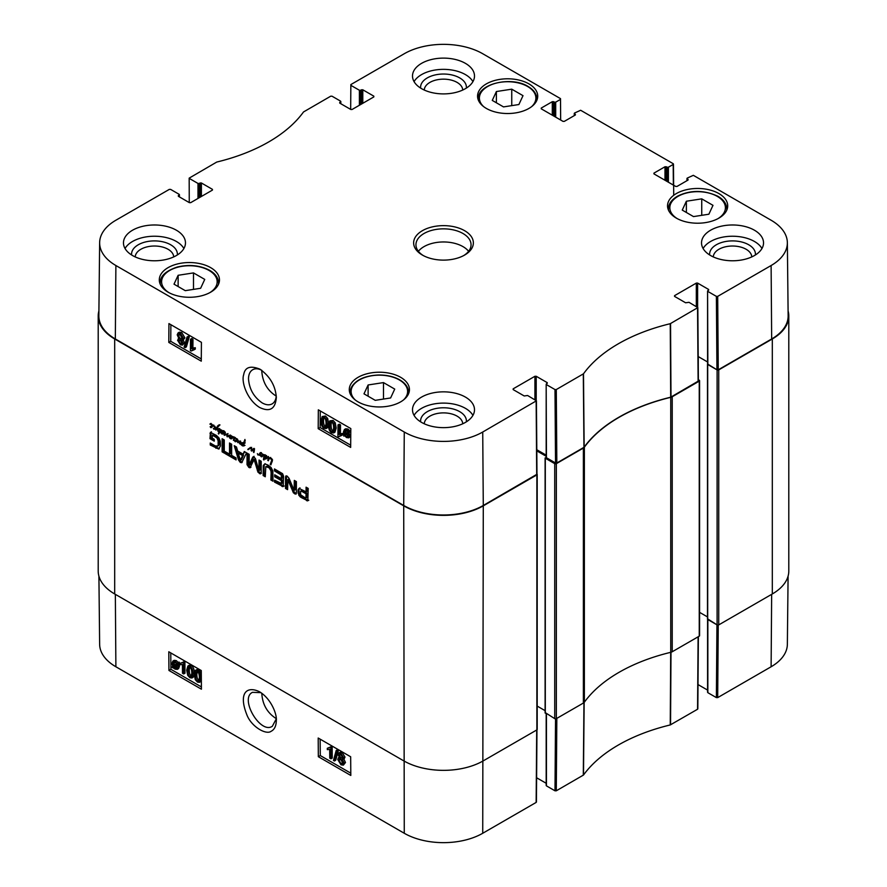 <?xml version="1.0" encoding="UTF-8"?>
<svg xmlns="http://www.w3.org/2000/svg" width="887" height="887" viewBox="0 0 887 887"><rect width="100%" height="100%" fill="white"/><g stroke="black" fill="none" stroke-linecap="round" stroke-linejoin="round"><path stroke-width="1.33" d="M390.613 397.964L375.245 400.336L363.992 393.839L368.116 384.969L383.483 382.596L394.726 389.094L390.613 397.964M693.501 216.594L682.258 210.097L686.372 201.227L701.739 198.854L712.993 205.34L708.868 214.222L693.501 216.594M492.274 100.408L496.387 91.538L511.755 89.166L523.008 95.663L518.884 104.533L503.517 106.906L492.274 100.408M185.261 290.659L174.007 284.162L178.132 275.292L193.499 272.908L204.742 279.405L200.628 288.275L185.261 290.659M276.234 396.112C267.397 390.535 262.574 382.197 261.776 371.11L261.798 370.345M718.891 193.566A30.08 17.363 180 0 1 727.706 205.851A30.08 17.363 180 0 1 697.625 223.214A30.08 17.363 180 0 1 667.534 205.851A30.08 17.363 180 0 1 686.106 189.796A30.08 17.363 180 0 1 718.891 193.566M583.956 447.336L584.156 447.17A160.747 92.802 180 0 1 670.694 397.21L698.379 381.055L697.825 307.612L670.25 323.7A161.523 93.257 0 0 0 583.491 373.793L556.282 389.559L554.985 389.559L555.539 463.003L556.836 463.003L583.956 447.336L583.302 373.959M555.539 463.003L546.447 457.747L546.181 384.248L547.257 382.652L547.257 383.406M546.447 456.993L546.447 457.747M546.181 455.153L536.79 449.731M99.643 242.683L98.856 315.805A56.258 32.486 0 0 0 115.332 338.967L403.718 505.468A56.258 32.486 0 0 0 483.282 505.468L536.979 474.246L536.424 400.802L482.728 432.024A55.482 32.032 180 0 1 404.272 432.024L115.887 265.523A55.482 32.032 180 0 1 99.643 242.683A55.482 32.032 180 0 1 115.887 220.231L169.306 189.386L170.614 189.386L179.152 194.32L179.152 196.748M771.668 338.967A56.258 32.486 0 0 0 788.144 315.805L787.357 242.683A55.482 32.032 180 0 1 771.113 265.523L717.694 296.369L716.386 296.369L716.94 369.812L718.248 369.812L771.668 338.967L771.113 265.523M716.94 369.812L707.848 364.557L707.582 291.058L708.658 289.472L708.658 290.215M707.848 363.814L707.848 364.557M707.582 361.974L698.191 356.552A1.153 0.665 180 0 1 698.269 356.596L707.582 361.974M193.499 272.908L193.499 289.384M178.132 275.292L178.132 286.534M701.739 198.854L701.739 215.319M686.372 201.227L686.372 212.481M383.483 382.596L383.483 399.061M368.116 384.969L368.116 396.223M496.387 91.538L496.387 102.792M511.755 89.166L511.755 105.631M333.656 428.033L333.013 431.492L331.694 431.537C330.485 431.16 329.842 429.241 329.776 425.782L330.629 422.19L331.749 422.279C332.947 422.655 333.579 424.574 333.656 428.033M331.405 422.123L331.073 425.05C331.139 428.51 331.782 430.428 332.991 430.805L334.31 430.749M333.013 431.492L331.694 431.537L332.991 430.805M331.671 432.679C329.587 431.559 328.545 429.02 328.545 425.073L329.787 420.881L331.749 421.148L333.955 423.587L334.887 428.743L333.645 432.945L331.671 432.679M329.787 420.881L333.057 420.405L335.253 422.844L336.184 428L334.942 432.202L333.645 432.945M339.189 425.627L339.122 434.464L341.528 434.175L341.517 435.517L338.69 436.726L337.914 436.282L338.002 424.94L339.189 425.627L340.497 424.895L340.431 433.732L339.122 434.464M340.431 433.732L342.825 433.433L341.528 434.175M342.825 433.433L342.814 434.785L341.517 435.517M340.231 435.65L338.69 436.726M340.497 424.895L339.3 424.197L338.002 424.94M345.852 430.339L346.008 433.732M344.71 434.464L345.065 430.461L346.595 430.638L348.037 432.091L344.71 434.464M345.076 435.207L348.414 432.823L348.103 436.892L346.529 436.703L345.076 435.207L346.373 434.475L348.591 436.271M348.458 432.978L346.373 434.475M343.79 436.127L343.469 431.88L344.422 429.508L346.573 429.763L349.755 431.858L348.968 432.424L349.678 435.45L348.713 437.845L346.529 437.557L344.533 435.595L343.79 436.127L344.588 435.672M344.422 429.508L345.719 428.765L347.881 429.031L349.866 430.971M350.786 430.694L349.323 431.171M350.786 431.27L349.755 431.858M350.786 431.315L348.968 432.424M350.265 431.681L350.775 433.067M350.753 436.16L348.713 437.845M180.116 339.976L181.946 343.058M181.957 342.848L180.36 343.657L178.797 340.941L180.383 340.109L181.957 342.848L181.502 343.801M180.094 340.209L178.797 340.941L179.252 339.965M179.817 334.133L182.301 338.501M182.389 337.847L181.813 339.167L180.427 338.989L178.442 335.519L179.008 334.211L180.427 334.388L182.389 337.847M183.188 343.502L182.456 345.11L180.371 344.799L177.566 340.22L179.03 338.79L177.2 334.82L178.076 332.924L180.438 333.257L183.62 338.568L182.91 340.298L181.735 340.353L183.188 343.502L184.485 342.77L182.456 345.11M179.44 338.169L178.132 338.912L179.03 338.79M178.076 332.924L179.374 332.181L181.735 332.525L184.917 337.836L182.91 340.298M183.032 339.621L184.485 342.77M185.073 347.66L184.097 347.105L187.013 337.049L187.977 337.614L185.073 347.66L186.37 346.917L189.275 336.872L187.977 337.614M189.275 336.872L188.31 336.317L187.013 337.049M191.67 339.932L191.603 348.768L194.009 348.48L193.998 349.822L191.16 351.03L190.395 350.587L190.483 339.244L191.67 339.932L192.967 339.2L192.9 348.037L191.603 348.768M192.9 348.037L195.306 347.737L194.009 348.48M195.306 347.737L195.295 349.09L193.998 349.822M192.712 349.955L191.16 351.03M192.967 339.2L191.78 338.501L190.483 339.244M325.44 427.124L324.121 427.168C322.912 426.791 322.28 424.873 322.203 421.414L323.068 417.821L324.176 417.91C325.374 418.287 326.017 420.205 326.094 423.664L325.23 427.29M323.833 417.755L323.5 420.682C323.578 424.141 324.21 426.059 325.418 426.436L326.749 426.381M324.099 428.31C322.014 427.19 320.972 424.651 320.972 420.704L322.214 416.513L324.187 416.779L326.394 419.218L327.325 424.374L326.072 428.576L324.099 428.31M322.214 416.513L325.485 416.036L327.691 418.476L328.622 423.631L327.325 424.374M328.545 425.217L327.381 427.833L326.072 428.576M170.869 324.697L170.747 341.307L201.294 358.947M320.262 410.947L320.14 427.556L350.675 445.185M201.416 342.338L201.271 361.164L168.796 342.415L168.94 323.578L201.416 342.338M168.796 342.415L170.747 341.307M350.808 428.576L350.664 447.414L318.189 428.665L318.333 409.827L350.808 428.576M318.189 428.665L320.14 427.556M276.256 395.713C275.979 399.66 274.604 402.388 272.132 403.895C269.349 405.359 266.056 405.049 262.253 402.953C253.826 397.099 249.247 389.049 248.504 378.782C248.593 374.392 249.979 371.376 252.684 369.746C255.134 368.338 258.073 368.471 261.499 370.134M259.636 407.477C269.825 412.333 275.391 409.007 276.334 397.509C275.535 385.956 270.091 376.52 260.024 369.203C250.367 365.322 244.923 367.163 243.692 374.713C241.087 381.809 247.052 399.837 259.636 407.477M177.333 254.968A22.907 13.227 0 0 0 154.471 240.898A22.907 13.227 0 0 0 131.609 254.968M135.234 256.92A19.237 11.11 180 0 1 154.471 246.021A19.237 11.11 180 0 1 173.697 256.92M183.897 248.504A31.001 17.895 0 0 0 176.391 241.475A31.001 17.895 0 0 0 125.034 248.504M466.362 421.835A22.907 13.227 0 0 0 443.5 407.776A22.907 13.227 0 0 0 420.638 421.835M424.274 423.786A19.237 11.11 180 0 1 443.5 412.887A19.237 11.11 180 0 1 462.726 423.786M472.926 415.371A31.001 17.895 0 0 0 465.42 408.342A31.001 17.895 0 0 0 414.074 415.371M755.391 254.968A22.907 13.227 0 0 0 732.529 240.898A22.907 13.227 0 0 0 709.667 254.968M713.303 256.92A19.237 11.11 180 0 1 732.529 246.021A19.237 11.11 180 0 1 751.766 256.92M761.966 248.504A31.001 17.895 0 0 0 754.449 241.475A31.001 17.895 0 0 0 703.103 248.504M466.362 88.09A22.907 13.227 0 0 0 443.5 74.031A22.907 13.227 0 0 0 420.638 88.09M424.274 90.042A19.237 11.11 180 0 1 443.5 79.154A19.237 11.11 180 0 1 462.726 90.042M472.926 81.626A31.001 17.895 0 0 0 465.42 74.597A31.001 17.895 0 0 0 414.074 81.626M465.42 397.088A31.001 17.895 180 0 1 474.501 409.75A31.001 17.895 180 0 1 443.5 427.645A31.001 17.895 180 0 1 412.499 409.75A31.001 17.895 180 0 1 431.636 393.207A31.001 17.895 180 0 1 465.42 397.088M754.449 230.221A31.001 17.895 180 0 1 763.53 242.872A31.001 17.895 180 0 1 732.529 260.778A31.001 17.895 180 0 1 701.528 242.872A31.001 17.895 180 0 1 720.665 226.34A31.001 17.895 180 0 1 754.449 230.221M465.42 63.354A31.001 17.895 180 0 1 474.501 76.005A31.001 17.895 180 0 1 443.5 93.9A31.001 17.895 180 0 1 412.499 76.005A31.001 17.895 180 0 1 431.636 59.473A31.001 17.895 180 0 1 465.42 63.354M176.391 230.221A31.001 17.895 180 0 1 185.472 242.872A31.001 17.895 180 0 1 154.471 260.778A31.001 17.895 180 0 1 123.47 242.872A31.001 17.895 180 0 1 142.607 226.34A31.001 17.895 180 0 1 176.391 230.221M400.636 377.308A30.08 17.363 180 0 1 409.439 389.593A30.08 17.363 180 0 1 379.359 406.956A30.08 17.363 180 0 1 349.278 389.593A30.08 17.363 180 0 1 367.85 373.549A30.08 17.363 180 0 1 400.636 377.308M528.907 83.877A30.08 17.363 180 0 1 537.722 96.162A30.08 17.363 180 0 1 507.641 113.525A30.08 17.363 180 0 1 477.561 96.162A30.08 17.363 180 0 1 496.132 80.118A30.08 17.363 180 0 1 528.907 83.877M210.651 267.63A30.08 17.363 180 0 1 219.466 279.904A30.08 17.363 180 0 1 189.374 297.278A30.08 17.363 180 0 1 159.294 279.904A30.08 17.363 180 0 1 177.866 263.86A30.08 17.363 180 0 1 210.651 267.63M423.232 255.534A27.552 15.911 180 0 1 415.948 244.757A27.552 15.911 180 0 1 443.5 228.846A27.552 15.911 180 0 1 471.052 244.757A27.552 15.911 180 0 1 463.768 255.534M422.389 255.068A29.848 17.23 0 0 0 464.611 255.068A29.848 17.23 0 0 0 464.611 230.687A29.848 17.23 0 0 0 422.389 230.687A29.848 17.23 0 0 0 422.389 255.068L422.389 255.068M674.563 296.402L674.563 295.659L674.563 296.402L685.607 302.777L689.011 302.312L697.825 307.612M674.563 295.659L696.317 283.097L696.317 306.536M697.625 307.29L697.625 283.097L696.317 283.097M697.625 283.097L708.658 289.472M707.848 291.435L716.386 296.369M687.225 180.538L687.225 178.099L693.335 175.327L771.113 220.231A55.482 32.032 180 0 1 787.357 242.683M687.225 178.852L688.046 180.061L688.046 179.318M688.046 180.061L677.003 186.436L675.694 186.436L653.941 173.874L653.941 173.131L653.941 173.874M653.941 173.131L664.984 166.756L664.984 180.249M666.281 181.003L666.281 166.756L664.984 166.756M666.281 166.756L667.091 167.222L667.091 181.469M668.388 182.223L668.388 167.222L667.091 167.222M668.388 167.222L673.2 164.45L673.355 185.084M574.543 115.476L574.543 113.037L580.641 110.265L673.2 163.696L673.2 164.45M574.543 113.791L575.353 115L575.353 114.257M575.353 115L564.309 121.375L563.012 121.375L541.247 108.813L541.247 108.07L541.247 108.813M541.247 108.07L552.291 101.695L552.291 115.188M553.588 115.942L553.588 101.695L552.291 101.695M553.588 101.695L554.408 102.16L554.408 116.408M555.705 117.162L555.705 102.16L554.408 102.16M555.705 102.16L560.506 99.388L560.662 120.022M350.664 109.411L350.853 84.575L404.272 53.73A55.482 32.032 180 0 1 482.728 53.73L560.506 98.634L560.506 99.388M350.853 85.329L359.39 90.252L359.39 105.254M360.687 104.5L360.687 90.252L359.39 90.252M360.687 90.252L361.497 89.787L361.497 104.034M362.794 103.291L362.794 89.787L361.497 89.787M362.794 89.787L373.837 96.162L373.837 96.916L373.837 96.162M373.837 96.916L352.084 109.478L350.786 109.478L339.743 103.103L339.743 102.349L339.743 103.103M339.743 102.349L340.553 101.883L340.553 103.568M189.264 202.591L189.175 178.132L216.75 162.055A161.523 93.257 0 0 0 303.509 111.962L330.718 96.195L332.015 96.195L340.553 101.129L340.553 101.883M189.441 178.509L197.989 183.443L197.989 198.444M199.287 197.69L199.287 183.443L197.989 183.443M199.287 183.443L200.096 182.977L200.096 197.224M201.393 196.47L201.393 182.977L200.096 182.977M201.393 182.977L212.436 189.352L212.436 190.095L212.436 189.352M212.436 190.095L190.683 202.657L189.374 202.657L178.342 196.282L178.342 195.539L178.342 196.282M178.342 195.539L179.152 195.062M513.163 389.593L513.163 388.839L513.163 389.593L524.206 395.968L527.61 395.502L536.424 400.802M513.163 388.839L534.916 376.276L534.916 399.715M536.214 400.469L536.214 376.276L534.916 376.276M536.214 376.276L547.257 382.652M546.447 384.625L554.985 389.559M468.602 251.309A27.552 15.911 0 0 0 443.5 241.963A27.552 15.911 0 0 0 418.398 251.309M220.996 430.273L221.584 429.995L222.304 431.259L223.768 431.082L223.934 433.166L222.171 434.131L221.683 433.521L222.038 432.9L222.404 433.543L223.502 431.293L221.329 433.355L221.495 429.984M222.304 432.091L222.814 430.672M221.329 432.656L222.105 432.213M221.262 432.856L221.994 432.435M221.218 433.044L221.883 432.656M223.801 431.126L222.127 432.169M223.38 432.978L224.089 432.546M222.404 433.543L223.757 432.778M221.972 434.009L222.659 432.956M222.171 434.131L222.947 433.444M223.934 433.166L223.247 433.854M270.48 458.712L269.06 457.814L271.71 458.646L272.486 460.087L270.901 464.899L270.202 464.433L271.865 459.854L270.48 458.712L271.056 458.379M271.865 459.854L272.431 459.533M271.766 460.608L272.464 460.198M271.2 462.216L272.176 461.65M270.202 464.433L272.098 461.661M271.721 462.582L270.868 463.081M270.313 464.566L271.178 464.078M268.517 458.479L268.329 460.774L267.774 460.264L268.506 457.747L269.526 457.936M268.573 457.747L266.965 457.625L267.807 456.772L269.005 457.504M267.253 457.47L267.907 456.772M267.941 457.071L268.406 456.483M267.719 457.404L268.539 456.927M268.24 459.533L268.972 459.111M267.807 460.176L269.216 458.978M267.774 460.264L268.783 459.621M267.885 460.508L268.728 460.02M218.59 431.614L219.233 431.758L220.02 429.774L218.379 428.842L220.275 429.275L219.876 432.047L220.985 432.679L219.621 432.457L218.601 434.02L218.756 431.525M219.011 432.157L219.577 431.315M219.266 433.056L219.943 431.592M218.291 433.621L219.167 433.111M220.176 432.69L220.841 432.313M218.967 429.009L219.555 428.676L218.912 428.532M219.233 431.758L220.431 430.916M217.98 431.282L217.06 427.966L216.018 430.062L215.441 429.663L218.291 425.316L219.488 425.261L217.393 427.634L218.49 430.916M219.488 425.261L218.202 426.226M217.226 426.337L219.266 424.751M215.763 429.042L218.202 425.771M215.441 429.663L216.738 428.476M215.574 429.862L216.284 429.452M260.412 453.235L261.388 453.024M259.791 453.933L260.911 453.013L263.284 454.51L260.789 453.368L260.146 455.63L259.714 454.643L257.895 454.998L257.385 453.612L257.751 454.565L258.893 454.488L260.334 452.581L260.989 452.791M260.334 452.958L260.911 452.625M259.359 454.299L260.578 453.346M257.895 454.998L258.583 454.599M260.501 454.188L258.871 455.075L259.847 454.51L258.871 454.432M260.689 454.077L259.847 454.51M259.703 454.698L260.49 454.244M259.669 454.787L260.456 454.332M259.68 454.92L260.401 454.499M259.569 455.164L260.323 454.721M259.525 455.286L260.29 454.843M262.33 455.596L261.21 456.118L263.361 455.02L261.465 456.827L260.745 455.796L263.273 454.443M262.275 455.685L263.306 455.031M261.299 456.251L263.317 455.142M262.663 455.208L261.21 456.118M263.361 455.02L263.938 454.599L264.814 455.84L265.623 455.375M260.7 456.062L261.72 455.231M261.177 456.694L262.153 456.14L261.676 455.497M262.408 456.495L261.465 456.827L262.153 456.14M262.796 455.175L263.749 454.654M264.914 456.572L266.244 455.896L264.914 456.572L265.302 458.501L266.566 455.707M266.355 457.071L266.965 456.716M266.045 457.714L266.865 457.248M266.033 457.825L266.843 457.359M265.302 458.501L267.009 457.26M264.814 455.84L266.665 455.796L266.521 458.313L265.291 459.034L264.659 458.08L263.982 459.987L263.45 459.61L264.149 454.743M264.381 456.162L265.357 455.608L265.18 454.743M264.204 456.794L265.357 455.608M264.426 459.045L265.18 456.228L263.794 457.448M263.45 459.61L264.359 459.089M265.867 459.022L265.291 459.034L266.266 458.468L265.723 457.759M266.843 458.457L266.266 458.468M234.323 438.167L233.68 440.44L234.024 437.38L231.03 438.943L231.74 437.047L230.409 436.304L231.063 435.827L232.25 437.091L234.201 436.981L234.545 437.967L236.762 438.677L237.272 439.963L235.377 441.759L236.352 441.194L235.709 440.074M230.675 435.949L230.066 438.4L229.378 437.502L229.822 435.85L227.183 436.859L227.26 434.153L224.333 435.284L224.622 431.514L225.331 432.335L224.611 434.841L227.815 433.621L227.449 436.293L230.221 435.029L230.62 435.972M230.387 436.271L231.219 435.839M230.531 436.448L231.485 435.905M230.975 436.337L231.629 435.972M231.307 438.023L232.716 436.482M231.13 438.355L232.283 437.457M230.997 438.721L232.106 437.801M231.03 438.943L231.917 438.433M233.081 437.302L233.858 436.859M233.58 439.63L234.379 439.165M233.436 439.808L234.334 439.287M233.336 439.996L234.29 439.453M233.37 440.196L234.168 439.73M236.23 440.529L235.122 441.061L237.206 439.974L236.574 440.14L236.075 438.533L234.534 438.289L235.133 437.945M227.449 436.293L228.669 435.683M228.425 435.728L229.023 435.495L228.425 435.728M224.555 433.266L225.298 432.834M224.211 434.031L225.165 433.488M224.056 434.929L224.721 434.541M224.333 435.284L225.021 434.364M224.899 435.284L225.309 434.719M226.551 434.541L225.875 434.73M227.826 433.743L226.296 434.685M228.026 433.621L227.338 434.076L228.026 433.621M227.26 434.153L227.826 433.821M226.928 435.251L227.671 434.818M226.839 435.717L227.482 435.351M226.817 436.06L227.405 435.717M227.183 436.859L228.159 436.293L227.782 435.495M228.536 436.482L229.511 435.916L228.159 436.293M230.797 435.284L229.511 435.916M229.822 435.85L230.675 435.362M229.378 437.502L230.088 437.091M236.186 440.617L237.206 439.974M235.21 441.183L237.228 440.074M236.319 441.427L235.377 441.759L234.656 440.728L236.729 440.03M235.122 441.061L236.574 440.152M234.611 441.005L235.587 440.44M235.088 441.637L236.053 441.072M238.991 441.526L240.61 441.138L240.022 444.01L240.033 441.671L237.893 442.68L238.104 441.659M237.893 442.68L238.869 442.114L238.448 441.46M239.922 441.859L238.869 442.114M240.687 441.294L239.989 441.726M239.49 443.433L240.266 442.979M239.568 443.722L240.144 443.389M237.472 442.025L237.516 439.109L238.026 442.092L240.089 440.972M238.026 442.092L239.113 441.538M237.539 441.549L238.226 441.149M210.796 427.079L212.813 425.971M211.76 426.525L213.567 425.494M211.816 426.436L210.707 426.957M211.904 427.334L210.951 427.667L210.23 426.636L212.315 425.926L212.348 425.128L209.909 424.075L211.683 424.075L212.725 425.172L210.951 427.667L211.926 427.102L211.294 425.971M209.92 424.163L210.474 423.842M210.197 426.902L211.173 426.337M210.662 427.534L211.638 426.98M212.858 425.86L213.512 425.483M212.825 425.56L214.909 426.259L215.397 427.667L213.889 429.241L213.379 428.399L214.332 428.377L214.865 426.924L212.913 425.926L213.656 425.505M214.654 427.955L215.397 427.523M214.1 428.543L215.63 427.39M215.075 427.977L214.299 428.421M214.654 428.998L213.889 429.241L214.865 428.676L214.321 427.955M251.32 449.62L254.114 448.8L253.848 452.547L253.837 449.31L251.764 451.051L250.855 447.935L248.05 449.665L250.311 447.447M249.369 448.9L248.05 449.665L248.781 448.966M250.6 448.024L251.176 447.747M251.265 448.822L251.853 449.31M251.254 449.886L251.897 449.521M251.165 450.164L251.93 449.72M251.154 450.352L251.941 449.897M251.121 450.518L252.119 449.798M251.309 450.862L252.096 449.953M251.442 450.951L252.285 450.297M253.837 449.809L254.403 449.476M253.737 450.374L254.381 449.997M253.737 450.408L254.381 450.031M253.671 450.762L254.347 450.374M253.571 451.106L254.314 450.674M253.438 451.827L254.214 451.372M253.571 452.281L254.125 451.96M252.496 449.532L253.272 448.789M252.773 449.188L254.026 448.345M251.941 449.975L253.471 448.966M247.817 449.532L250.577 447.392L251.708 448.622M248.205 448.966L249.18 448.401M248.005 449.188L248.981 448.622M243.836 444.964L243.116 444.764L244.136 443.555L243.803 445.119M243.249 444.332L244.058 443.866M243.116 444.764L243.969 444.276M244.302 443.467L244.113 442.491M243.426 443.966L243.637 443.134L241.209 443.644L242.406 445.296L243.958 445.163L244.047 445.906L242.517 445.884L240.898 444.542L240.632 443.156L243.692 442.724L244.945 439.453L244.413 442.535M244.346 440.917L245.2 440.418M244.224 441.216L245.1 440.706M244.801 441.926L245.2 440.651M243.692 442.724L244.624 442.025M243.803 442.657L244.535 442.236M240.632 443.156L241.497 442.702M240.521 443.489L241.608 442.591M241.874 443.977L241.486 442.923M242.517 445.884L243.238 445.474M245.023 445.341L243.493 445.318M241.331 443.456L242.971 442.569M243.637 443.134L244.368 442.713M243.592 443.378L244.313 442.957M536.968 474.035A1.153 0.665 180 0 1 536.868 474.9L483.282 505.845A56.258 32.486 180 0 1 403.718 505.845L114.689 338.967A56.258 32.486 180 0 1 98.202 316.005A56.258 32.486 180 0 1 98.912 310.882M98.202 316.005L98.202 570.995A56.258 32.486 0 0 0 114.689 593.968L403.718 760.835A56.258 32.486 0 0 0 483.282 760.835L536.868 729.901A1.153 0.665 0 0 0 537.2 729.436L537.2 474.434M270.779 470.609L269.204 467.87L265.812 466.606L265.268 476.762L263.129 475.521L263.306 465.398L265.069 463.979L268.074 465.098L271.056 467.438L272.83 470.897L273.008 481.22L270.868 479.989L271.278 468.635L267.907 465.997L265.812 466.606M224.267 453.091L222.127 451.849L222.127 438.721L224.267 439.952L224.267 453.091M242.262 462.138L240.388 462.537L238.525 459.976L234.235 445.706L236.496 447.015L237.661 451.006L243.127 454.166L244.291 451.516L246.542 452.813L241.707 462.748M287.92 479.945L287.588 489.646L285.514 488.449L285.514 477.018L285.936 475.875L287.2 476.142L289.04 478.304L294.085 490.278L294.318 480.399L296.391 481.597L296.391 493.083L295.97 494.17L293.486 492.895L287.92 479.945L288.896 479.379L287.71 479.734M288.585 479.224L287.61 479.789M294.085 490.278L295.293 489.48L295.293 480.965M281.434 478.681L281.268 475L274.46 470.908L274.46 468.935L282.554 473.658L283.574 476.142L283.186 486.586L274.526 482.107L274.526 480.133L281.434 483.448L281.434 480.654L274.693 476.762L274.693 474.789L281.434 478.681L282.41 478.115L282.243 474.434L275.436 470.343L275.436 469.5M298.043 490.533L298.997 488.393L306.07 491.83L306.07 487.185L308.21 488.415L307.822 500.811L301.125 497.463L298.875 495.367L298.043 490.533L299.972 487.839M249.18 464.899L252.485 457.681L253.039 456.838L254.114 457.038L255.523 458.823L258.915 470.576L259.048 460.043L261.188 461.273L261.188 472.826L260.401 473.858L257.984 472.194L254.114 459.533L249.99 467.793L248.87 467.438L247.029 464.655L247.029 453.102L249.18 454.344L249.18 464.899M249.302 465.021L250.555 464.189L254.015 456.273M258.915 470.576L260.057 469.944L260.024 460.608M261.188 472.826L260.401 473.858L261.077 473.47M254.425 460.198L255.389 459.632L255.079 458.967L253.804 459.832M250.866 466.906L250.522 467.493M225.065 451.583L229.511 454.144L229.511 442.99L231.651 444.221L231.651 455.386L236.086 457.947L236.086 459.909L225.065 453.545L225.065 451.583M212.592 435.207L212.137 438.067L214.255 439.298L214.255 441.149L209.997 438.688L210.419 432.357L216.361 435.395L219.011 437.956L220.275 441.216L220.453 445.895L218.657 449.044L210.252 444.997L210.252 443.023L215.308 445.939L217.825 445.973L218.135 445.108L218.135 440.795L216.905 437.956L212.592 435.207L213.567 434.641L212.315 435.24M219.277 448.767L211.228 444.431L211.228 443.589M218.801 445.407L217.348 446.316L219.1 444.553L218.812 439.021L217.88 437.402L213.567 434.641M212.736 435.273L213.712 434.708M215.663 436.958L216.639 436.393M216.905 437.956L217.88 437.402M217.836 439.586L218.812 439.021M217.991 440.085L218.967 439.52M218.135 440.795L219.1 440.24M218.302 443.079L219.266 442.513M218.135 445.108L219.1 444.553M217.991 445.673L218.967 445.108M210.252 444.997L211.228 444.431M215.907 448.257L216.871 447.691M209.997 433.399L211.394 431.792M209.997 438.688L210.973 438.134L210.973 432.834M214.255 440.03L210.973 438.134M229.511 454.144L230.487 453.59L230.487 443.544M225.065 453.545L226.041 452.137M236.086 458.79L226.041 452.98M247.029 464.655L248.005 464.089L248.005 453.656M248.87 467.438L249.846 466.872L248.005 464.089M250.966 467.238L249.846 466.872M257.984 472.194L258.949 471.629L255.389 459.632M259.359 473.492L260.334 472.926L258.949 471.629M259.536 473.591L260.334 472.926M261.377 473.303L260.512 473.026M259.093 470.376L260.068 469.811M249.58 464.755L250.555 464.189M305.527 498.028L306.891 497.518L307.046 493.239L302.234 490.522L300.593 491.132L300.626 494.746L305.527 498.028M305.915 498.084L306.07 493.804L301.258 491.088L302.234 490.522M301.258 491.088L300.593 491.132M301.635 491.243L302.611 490.677M306.07 493.804L307.046 493.239M298.165 489.635L299.141 489.07M298.01 491.42L299.019 489.968M298.143 493.305L299.107 492.751L298.986 490.855M298.875 495.367L299.85 494.813L299.107 492.751M300.039 496.731L301.015 496.166L299.85 494.813M306.536 500.578L307.512 500.024L301.015 496.166M307.179 500.856L308.155 500.29L307.512 500.024M308.798 500.246L308.155 500.29M306.07 491.83L307.046 491.276L307.046 487.75M281.434 475.609L282.41 475.044M274.693 476.762L275.669 475.354M281.434 480.654L282.41 480.089L275.669 476.197M281.434 483.448L282.41 482.883L282.41 480.089M281.412 483.603L282.41 482.883M281.246 483.825L282.388 483.038M274.526 482.107L275.502 480.699M282.521 486.63L283.496 486.076L275.502 481.541M284.162 486.021L283.496 486.076M274.46 470.908L275.436 470.343M280.536 474.412L281.512 473.846M281.268 475L282.243 474.434M287.987 480.089L288.896 479.379M292.854 491.797L293.83 491.232L288.951 479.523M293.486 492.895L294.462 492.329L293.83 491.232M294.661 493.871L295.626 493.305L294.462 492.329M296.291 493.582L295.626 493.305M294.318 490.034L295.293 489.48M285.514 477.018L286.59 475.898M285.514 488.449L286.49 487.883L286.49 476.463M287.588 488.526L286.49 487.883M238.215 453.091L240.388 460.231L242.583 455.608L238.215 453.091L239.191 452.525L243.559 455.053L242.583 455.608M240.388 460.231L241.563 459.577L243.559 455.053M243.127 454.166L244.867 451.849M238.525 459.976L239.501 459.422L235.62 446.505M240.388 462.537L241.364 461.972L239.501 459.422M242.173 462.26L241.364 461.972M224.267 451.96L223.103 451.283L223.103 439.287M222.127 451.849L223.103 451.283M270.313 469.201L271.278 468.635M270.868 479.989L271.832 479.423L271.755 470.043M273.008 480.1L271.832 479.423M263.306 465.398L265.102 463.657M263.129 467.005L264.104 466.451L264.282 464.832M263.129 475.521L264.104 474.966L264.104 466.451M265.268 475.632L264.104 474.966M266.932 466.562L267.907 465.997M268.074 467.072L269.049 466.507M269.204 467.87L270.18 467.305M670.738 652.322A4.59 2.65 0 0 0 672.224 651.757L699.244 636.156A1.153 0.665 0 0 0 699.577 635.68L699.577 380.689A1.153 0.665 180 0 1 699.244 381.155L672.224 396.755A4.59 2.65 180 0 1 670.738 397.332L670.738 652.322A160.747 92.802 0 0 0 584.367 702.194L584.367 447.203A160.747 92.802 180 0 1 670.738 397.332M546.181 457.149L545.305 458.213L554.73 463.657L554.73 718.647A1.153 0.665 0 0 0 556.349 718.647L583.38 703.047A4.59 2.65 0 0 0 584.367 702.194M554.73 718.647L545.305 712.649M545.106 710.664L537.2 706.096M772.311 593.968A56.258 32.486 0 0 0 788.798 570.995L788.798 316.005A56.258 32.486 180 0 1 772.311 338.967L718.725 369.901A1.153 0.665 180 0 1 717.106 369.901L717.106 624.903A1.153 0.665 0 0 0 718.725 624.903L772.311 593.968L772.311 338.967M717.106 624.903L707.693 618.904M707.482 616.908L699.577 612.352L707.482 616.908M584.367 447.203A4.59 2.65 180 0 1 583.38 448.057L556.349 463.657A1.153 0.665 180 0 1 554.73 463.657M788.088 310.882A56.258 32.486 180 0 1 788.798 316.005M698.368 379.714L699.244 380.224A1.153 0.665 180 0 1 699.577 380.689M707.582 363.98L717.106 369.901M536.801 450.862L546.181 456.284M276.234 718.614C267.242 712.871 262.43 704.411 261.787 693.235M276.256 718.902L272.342 726.276C260.39 734.547 239.302 698.49 252.473 692.337L260.944 692.647M716.386 697.614L707.848 692.68L707.848 619.558L716.94 624.814L716.386 697.614L717.694 697.614L771.113 666.769A55.482 32.032 0 0 0 787.357 644.317L788.088 576.118M189.829 666.714L189.241 670.14C189.363 673.566 190.029 675.473 191.226 675.85L191.559 676.005M188.964 667.224L189.84 667.434C191.038 667.811 191.703 669.718 191.825 673.144L191.038 676.703L189.929 676.615C188.731 676.238 188.066 674.331 187.944 670.905L188.731 667.312M189.851 666.303C191.925 667.434 193 669.951 193.056 673.854L191.914 678.001L189.929 677.735L187.711 675.306L186.713 670.195L187.867 666.048L191.148 665.549C193.222 666.669 194.297 669.186 194.364 673.1M194.286 674.852L193.211 677.236L191.914 678.001M187.867 666.048L189.164 665.283L191.148 665.549M182.489 673.255L182.423 664.496L180.05 664.773L180.039 663.443L182.833 662.256L183.598 662.7L183.687 673.943L182.489 673.255M182.622 662.545L180.039 663.443M182.068 662.988L184.13 661.491L184.895 661.935L183.598 662.7M184.895 661.935L184.984 673.178L183.687 673.943M176.89 664.463L176.613 668.432L175.072 668.255L173.63 666.802L176.89 664.463M176.934 664.607L174.927 666.048L177.112 667.789M175.559 666.847L174.262 667.612M174.927 666.048L173.63 666.802M176.513 663.731L173.242 666.082L173.475 662.057L175.049 662.245L176.513 663.731M174.295 661.935L174.24 664.308L172.943 665.073M174.24 664.308L174.551 665.317M177.777 662.822L178.165 667.035L177.267 669.375L175.105 669.12L171.923 667.035L172.699 666.47L171.945 663.465L172.854 661.103L175.038 661.392L177.045 663.354L179.074 662.057L179.529 662.744L178.22 663.509M179.529 662.744L177.455 664.064M178.753 663.299L179.462 666.281L178.564 668.61L177.267 669.375M173.153 667.246L172.366 667.711M172.854 661.103L174.151 660.338L176.336 660.627L178.342 662.589M340.652 754.36L342.493 757.365M340.641 754.527L339.344 755.28L340.918 754.493L342.504 757.188L340.952 758.008L339.344 755.28L339.765 754.349M342.504 757.188L342.083 758.152M340.353 758.862L342.881 763.164M338.989 760.237L339.533 758.939L340.918 759.106L342.936 762.565L342.404 763.851L340.985 763.674L338.989 760.237L340.286 759.472M338.113 754.626L338.801 753.052L340.885 753.351L343.735 757.908L342.315 759.316L344.178 763.252L343.369 765.126L340.996 764.794L337.759 759.516L338.424 757.808L339.599 757.753L338.113 754.626M338.801 753.052L340.098 752.287L342.182 752.586L345.032 757.143L343.613 758.551L345.475 762.498L343.369 765.126M344.5 758.44L342.315 759.316M336.184 750.502L337.149 751.056L334.421 761.002L333.457 760.447L336.184 750.502L337.492 749.737L338.457 750.291L337.149 751.056M338.457 750.291L335.718 760.237L334.421 761.002M329.753 758.119L329.687 749.36L327.314 749.637L327.303 748.306L330.097 747.12L330.862 747.564L330.951 758.806L329.753 758.119M329.886 747.408L327.303 748.306M329.332 747.852L331.394 746.355L332.159 746.81L330.862 747.564M332.159 746.81L332.248 758.052L330.951 758.806M197.402 671.082L196.814 674.508C196.936 677.945 197.59 679.841 198.788 680.218L199.12 680.373M195.506 675.273L196.094 671.847L197.402 671.803C198.61 672.18 199.276 674.087 199.398 677.513L198.61 681.072L197.491 680.983C196.293 680.606 195.639 678.699 195.506 675.273L196.814 674.508M196.537 671.592L197.402 671.803M197.413 670.672C199.497 671.803 200.562 674.32 200.628 678.222L199.475 682.369L197.502 682.103L195.273 679.675L194.275 674.563L195.428 670.417L198.71 669.918L201.294 673.255M201.36 680.994L199.475 682.369M195.428 670.417L196.737 669.652L198.71 669.918M320.152 739.17L320.274 755.558L350.786 773.165M170.77 652.921L170.892 669.308L201.404 686.926M318.333 756.7L318.189 738.028L350.664 756.777L350.808 775.449L318.333 756.7L320.274 755.558M168.94 670.45L168.796 651.779L201.271 670.539L201.416 689.199L168.94 670.45L170.892 669.308M259.636 691.827L259.514 691.76C246.852 685.562 237.838 692.958 247.273 715.831C252.274 727.285 266.3 735.068 271.145 731.276C274.46 729.591 276.19 726.021 276.323 720.588C277.088 714.612 271.389 699.023 259.636 691.827M98.912 576.118L99.643 644.317A55.482 32.032 0 0 0 115.887 666.769L404.272 833.27A55.482 32.032 0 0 0 482.728 833.27L536.147 802.425L536.158 801.682M707.848 691.938L707.848 692.68M707.582 690.097L698.014 684.564M555.539 718.847L554.985 790.805L556.282 790.805L583.491 775.038A161.523 93.257 180 0 1 670.25 724.945L697.559 709.245L697.559 708.491M554.985 790.805L546.447 785.871L546.447 713.869M546.447 785.117L546.447 785.871M546.181 783.276L536.602 777.755M355.354 400.059A28.24 16.31 180 0 1 352.084 387.242A28.24 16.31 180 0 1 390.568 376.498A28.24 16.31 180 0 1 403.374 400.059M677.191 218.601A27.785 16.044 180 0 1 678.378 196.149A27.785 16.044 180 0 1 717.273 196.382A27.785 16.044 180 0 1 718.049 218.601M483.626 106.628A28.24 16.31 180 0 1 490.101 85.252A28.24 16.31 180 0 1 527.61 86.505A28.24 16.31 180 0 1 531.646 106.628M168.951 292.655A27.785 16.044 180 0 1 170.138 270.213A27.785 16.044 180 0 1 209.022 270.435A27.785 16.044 180 0 1 209.809 292.655M726.664 210.374A29.16 16.842 0 0 0 726.786 208.844C726.597 203.822 723.648 199.642 717.96 196.304C704.178 189.951 690.807 189.84 677.856 195.994C671.636 199.575 668.51 203.866 668.454 208.844A29.16 16.842 0 0 0 668.576 210.374M218.424 284.428A29.16 16.842 0 0 0 218.546 282.909C218.357 277.886 215.408 273.706 209.72 270.369C200.052 265.324 189.23 264.215 177.256 267.042C165.725 270.934 160.048 276.212 160.214 282.909A29.16 16.842 0 0 0 160.336 284.428M351.185 387.863A29.16 16.842 0 0 0 350.199 392.22A29.16 16.842 0 0 0 350.432 394.36M408.286 394.36A29.16 16.842 0 0 0 408.53 392.22C408.364 387.076 405.137 382.807 398.873 379.381C392.919 376.332 386 374.868 378.084 375.013C364.535 375.766 355.587 379.969 351.241 387.608L350.199 393.85M536.568 100.93A29.16 16.842 0 0 0 536.801 98.79C536.668 93.944 533.752 89.831 528.075 86.46C511.3 75.75 477.184 83.943 478.47 98.79A29.16 16.842 0 0 0 478.714 100.93M331.073 425.05L329.776 425.782M333.057 420.405L331.749 421.148M335.253 422.844L333.955 423.587M336.184 428L334.887 428.743M345.653 431.625L344.356 432.357M347.826 435.972L346.529 436.703M347.881 429.031L346.573 429.763M348.979 429.873L347.682 430.605M350.753 434.841L349.678 435.45M181.658 342.914L180.36 343.657M181.724 338.257L180.427 338.989M179.739 334.787L178.442 335.519M181.735 332.525L180.438 333.257M184.917 337.836L183.62 338.568M325.418 426.436L324.121 427.168M323.5 420.682L322.203 421.414M325.485 416.036L324.187 416.779M327.691 418.476L326.394 419.218M115.332 338.967L115.887 265.523M403.718 505.468L404.272 432.024M584.156 447.17L583.491 373.793M670.25 323.7L670.694 397.21M670.993 397.099L670.55 323.589M556.836 463.003L556.282 389.559M536.147 401.179L536.702 474.623M697.559 307.989L698.113 381.432M718.248 369.812L717.694 296.369M483.282 505.468L482.728 432.024M271.477 461.406L272.364 460.896M270.446 463.846L271.422 463.28M216.583 427.578L217.548 427.013M228.059 436.06L228.857 435.595M237.705 440.883L238.304 440.54M237.505 441.781L238.171 441.393M253.782 450.086L254.403 449.731M253.505 451.461L254.259 451.028M243.26 444.908L243.881 444.553M403.718 505.845L404.272 833.27M114.689 593.968L114.689 338.967M257.363 470.653L258.339 470.088M259.78 473.702L260.756 473.137M252.485 457.681L253.46 457.115M306.07 497.552L307.046 496.997M298.043 492.318L299.019 491.753M300.626 497.152L301.602 496.587M301.125 497.463L302.101 496.897M281.822 486.309L282.798 485.754M270.868 471.817L271.832 471.252M672.224 651.757L672.224 396.755M583.38 448.057L583.38 703.047M556.349 718.647L556.349 463.657M482.728 833.27L483.282 505.845M718.725 624.903L718.725 369.901M699.244 381.155L699.244 636.156M536.868 474.9L536.868 729.901M707.693 364.468L707.693 619.47M698.269 356.596L698.269 366.885M545.305 458.213L545.305 713.215M189.241 670.14L187.944 670.905M191.226 675.85L189.929 676.615M194.32 673.111L193.056 673.854M176.38 667.49L175.072 668.255M174.14 663.199L172.832 663.964M179.274 664.74L177.977 665.505M179.462 666.281L178.165 667.035M176.336 660.627L175.038 661.392M342.249 757.243L340.952 758.008M342.293 762.909L340.985 763.674M342.182 752.586L340.885 753.351M345.032 757.143L343.735 757.908M345.475 762.498L344.178 763.252M198.788 680.218L197.491 680.983M201.327 677.812L200.628 678.222M115.343 594.345L115.887 666.769M583.956 702.338L583.302 775.205M583.491 775.038L584.156 702.171M556.282 790.805L556.836 718.37M670.694 652.211L670.25 724.945M670.55 724.834L670.993 652.089M698.102 636.811L697.559 709.245M717.694 697.614L718.237 625.069M536.702 730.001L536.147 802.425M771.657 594.345L771.113 666.769M668.454 208.844L668.454 210.108M726.786 208.844L726.786 210.108M160.214 282.909L160.214 284.162M218.546 282.909L218.546 284.162M408.53 392.22L408.53 393.85M478.47 98.79L478.47 100.419M536.801 98.79L536.801 100.419M276.323 396.855L276.323 397.509M546.181 457.37L546.181 384.248M707.582 364.191L707.582 291.058M686.959 180.693L686.959 178.475M673.466 164.073L673.71 195.306M574.266 115.632L574.266 113.414M340.819 103.724L340.819 101.506M179.418 196.903L179.418 194.685M223.591 430.993L222.615 431.559M223.934 430.76L222.959 431.326M223.202 433.044L222.227 433.599M223.014 433.022L222.038 433.577M223.324 430.672L222.36 431.237M271.788 462.548L270.812 463.114M270.679 457.437L269.703 458.002M219.987 424.94L219.011 425.505M261.421 452.603L260.445 453.168M260.423 453.678L259.459 454.244M262.951 455.497L261.987 456.062M262.463 455.308L261.488 455.874M266.433 455.508L265.457 456.073M235.332 437.535L234.356 438.1M228.89 435.584L227.915 436.149M227.771 433.754L226.795 434.32M236.862 440.429L235.887 440.994M236.374 440.24L235.399 440.806M237.661 439.586L236.685 440.152M239.634 441.294L238.658 441.859M212.448 426.337L211.472 426.902M211.949 426.148L210.973 426.702M211.017 423.398L210.042 423.964M213.235 425.494L212.259 426.048M213.756 425.028L212.78 425.583M215.197 427.933L214.222 428.488M251.664 447.37L250.688 447.924M254.558 448.822L253.582 449.376M245.178 442.923L244.202 443.489M244.745 442.125L243.77 442.691M241.685 442.613L240.721 443.178M254.935 459L253.959 459.566M260.002 470.021L259.026 470.587M250.389 464.466L249.413 465.021M295.183 489.735L294.207 490.289M288.63 479.168L287.654 479.734M241.486 459.666L240.51 460.231M707.482 364.191L707.482 619.181M545.106 457.936L545.106 712.937M338.424 757.808L339.721 757.043M707.582 619.392L707.582 692.315M697.825 708.868L698.368 636.655M536.424 802.059L536.968 729.835M546.181 713.713L546.181 785.494"/></g></svg>
